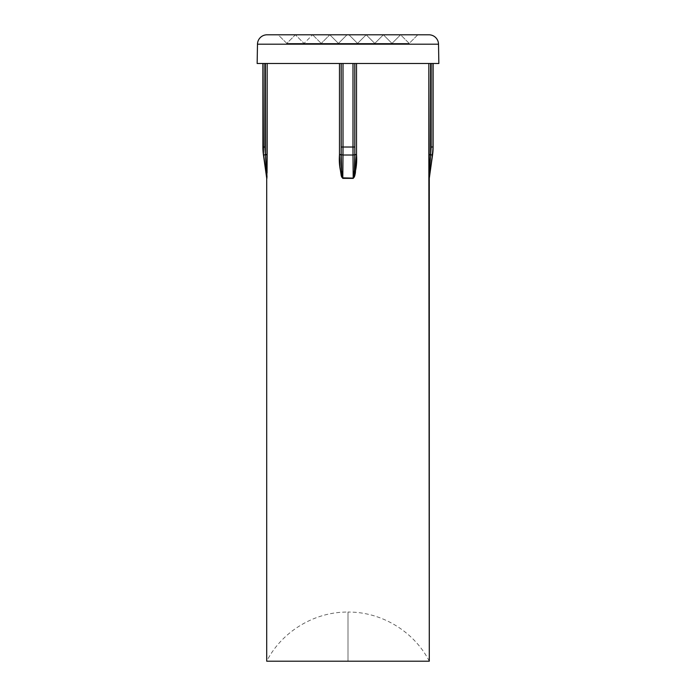 <?xml version="1.0" encoding="UTF-8"?>
<svg xmlns="http://www.w3.org/2000/svg" width="696" height="696" viewBox="0 0 696 696"><rect width="100%" height="100%" fill="white"/><g stroke="black" fill="none" stroke-linecap="round" stroke-linejoin="round"><path stroke-width="0.52" stroke-dasharray="3.48 2.61" d="M430.276 159.793L430.633 154.738L432.407 155.008L430.633 154.738L431.155 147.021L432.964 147.021L429.31 178.115L433.112 147.021L433.112 63.493L430.641 63.493L430.641 154.547L431.155 147.021L431.155 63.493L432.407 63.493L430.641 63.493L432.964 63.493L432.964 147.021L431.155 147.021L431.155 63.493L356.517 63.493L428.84 63.493L428.954 172.93M429.293 661.2C414.042 631.437 381.443 611.723 348 612.062L348 661.2L429.293 661.2L266.707 661.2C281.958 631.437 314.557 611.723 348 612.062L348 661.2L348 612.062L348 661.2L266.707 661.2M409.204 43.404L286.796 43.404L278.191 34.8L417.809 34.8L409.204 43.404L400.6 34.8L295.4 34.8L286.796 43.404L409.204 43.404L286.796 43.404L295.4 34.8L400.6 34.8L391.987 43.404L304.013 43.404L295.4 34.8L304.013 43.404L391.987 43.404L383.383 34.8L312.617 34.8L304.013 43.404L312.617 34.8L383.383 34.8L374.779 43.404L321.221 43.404L312.617 34.8L321.221 43.404L374.779 43.404L366.174 34.8L329.826 34.8L321.221 43.404L329.826 34.8L366.174 34.8L357.561 43.404L338.439 43.404L329.826 34.8L338.439 43.404L357.561 43.404L348.957 34.8L347.043 34.8L338.439 43.404L347.043 34.8L348.957 34.8L357.561 43.404L338.439 43.404L357.561 43.404L366.174 34.8L329.826 34.8L366.174 34.8L374.779 43.404L321.221 43.404L374.779 43.404L383.383 34.8L312.617 34.8L383.383 34.8L391.987 43.404L304.013 43.404L391.987 43.404L400.6 34.8L295.4 34.8L400.6 34.8L409.204 43.404L417.809 34.8L278.191 34.8L427.396 34.8L278.191 34.8L286.796 43.404L409.204 43.404M263.593 155.008L266.855 178.115L263.445 155.008L262.888 147.021L263.593 155.008L265.367 154.738L263.593 155.008M438.854 63.493L257.146 63.493L438.854 63.493M257.485 44.196L438.515 44.196L257.485 44.196M354.464 176.74L356.082 166.892L356.517 154.747L356.517 63.493L354.786 63.493L354.786 147.021L352.985 147.021L352.985 63.493L354.812 63.493L354.229 63.493L354.786 63.493L354.812 154.547L354.812 63.493L341.214 63.493L352.985 63.493L343.015 63.493L342.989 155.008L343.015 147.021L352.985 147.021L343.015 147.021L343.015 63.493L352.985 63.493L353.011 155.008L342.989 155.008L353.011 155.008L353.194 178.115L342.806 178.115L342.989 155.008L341.188 154.738L341.188 63.493L325.919 63.493L341.214 63.493L341.188 154.547L341.214 63.493L267.16 63.493L339.483 63.493L339.483 154.747L339.918 166.892L341.536 176.74M267.046 172.93L267.16 154.547L265.359 154.547L264.845 147.021L263.036 147.021L264.845 147.021L264.845 63.493L263.036 63.493L263.036 147.021L262.888 63.493L264.845 63.493L264.845 147.021L265.359 154.547L265.359 63.493L263.593 63.493L266.577 63.493L265.359 63.493L265.359 154.547L266.229 167.423M429.006 175.897L429.032 176.662M354.238 173.374L353.194 178.385C356.074 171.025 357.178 163.142 356.517 154.747L356.517 63.493L429.423 63.493L354.812 63.493L354.812 154.738L353.011 155.008L352.985 147.021L354.786 147.021L354.812 154.547L356.517 154.547L354.812 154.547L354.812 156.992M267.16 154.547L267.16 63.493L266.577 63.493L269.77 63.493L265.359 63.493L267.16 63.493L267.16 154.547L265.359 154.547L267.16 154.547M325.919 63.493L269.77 63.493L325.919 63.493M341.188 155.034L339.483 154.747L341.188 154.547L339.483 154.547L339.483 63.493L343.015 63.493M268.604 34.8L267.046 34.8M428.954 34.8L427.396 34.8M347.043 34.8L348.957 34.8L347.043 34.8M266.551 172.425L266.594 173.104M429.145 178.115L429.136 178.115A1.914 1.905 90 0 0 429.119 178.385A1.914 1.905 -90 0 1 429.145 178.115L430.641 154.547L430.641 63.493L428.84 63.493L428.84 154.547L430.641 154.547L428.84 154.747L430.633 154.738M429.389 173.469L429.449 172.469M354.812 154.738C355.178 163.064 354.638 170.851 353.194 178.115L353.011 155.008L356.517 154.747M354.803 158.096L354.638 166.535M341.188 154.738L342.989 155.008L342.806 178.115C341.362 170.851 340.822 163.064 341.188 154.738L341.214 147.021L343.015 147.021L341.214 147.021L341.214 63.493M342.806 178.115L353.194 178.385M341.814 173.869L341.684 172.469M339.483 154.747C338.822 163.142 339.926 171.025 342.806 178.385M428.84 154.747L429.119 178.385M265.367 154.738L266.855 178.115A1.914 1.905 90 0 1 266.881 178.385L267.16 154.747L265.367 154.738"/><path stroke-width="1.04" d="M428.954 172.93L429.119 178.385A1.914 1.905 90 0 1 429.145 178.115L429.31 178.115A1.914 1.914 0 0 0 429.293 178.385L428.84 63.493L428.84 154.547L430.641 154.547L430.641 63.493L430.633 154.738L432.407 154.999L429.31 178.115A1.914 1.914 0 0 0 429.293 178.385L429.293 661.2L428.84 154.547L430.641 154.547L429.145 178.115L432.555 155.008L433.112 147.021A57.377 57.377 0 0 1 432.555 155.008A57.377 57.377 0 0 0 433.112 147.021L432.407 155.008L428.84 154.747L430.633 154.738L429.293 174.94M263.036 147.021L262.888 147.021A57.377 57.377 0 0 0 263.445 155.008L263.036 63.493L263.036 147.021L264.845 147.021L264.845 63.493L264.845 147.021L263.036 147.021L263.445 155.008L266.69 178.115L263.445 155.008A57.377 57.377 0 0 1 262.888 147.021L262.888 63.493L263.036 147.021M427.396 34.8L428.954 34.8A9.561 9.561 0 0 1 438.515 44.196L438.854 63.493L438.515 44.196L257.485 44.196L438.515 44.196A9.561 9.561 0 0 0 428.954 34.8L267.046 34.8A9.561 9.561 0 0 0 257.485 44.196L257.146 63.493L257.485 44.196A9.561 9.561 0 0 1 267.046 34.8L268.604 34.8M266.707 661.2L429.293 661.2L266.707 661.2L266.707 178.385L266.707 661.2M266.229 167.423L266.855 178.115A1.914 1.905 -90 0 1 266.881 178.385L266.994 175.897L266.881 178.385A1.914 1.905 90 0 0 266.855 178.115L263.593 155.008L265.367 154.738L264.845 147.021L265.359 154.547L265.359 63.493L265.359 154.547L267.16 154.547L267.046 172.93M266.881 178.385L267.16 63.493L267.16 154.547L263.593 155.008L266.855 178.115L265.367 154.738L267.16 154.747L265.367 154.738L266.855 178.115M341.536 176.74L342.806 178.385C339.926 171.025 338.822 163.142 339.483 154.747L339.483 63.493L339.483 154.547L341.188 154.547L341.188 63.493L341.188 154.738L342.989 155.008L342.806 178.115L353.194 178.115L353.011 155.008L342.989 155.008L353.011 155.008L352.985 63.493L352.985 147.021L343.015 147.021L354.786 147.021L354.786 63.493L354.786 147.021L352.985 147.021L353.011 155.008L354.812 154.738L354.812 63.493L354.812 154.547L356.517 154.547L355.378 172.93L354.734 175.897L353.194 178.385L342.806 178.385L341.266 175.897L339.918 166.892L339.483 154.547L341.188 154.547L341.684 172.425L342.806 178.115L343.015 147.021L342.989 155.008L341.188 154.738C340.822 163.064 341.362 170.851 342.806 178.115L341.814 173.869M356.517 154.747L356.517 63.493L356.517 154.547L353.011 155.008L353.194 178.115L354.316 172.425L354.812 154.738L356.517 154.747C357.178 163.142 356.074 171.025 353.194 178.385L354.464 176.74M432.964 63.493L432.964 147.021L432.964 63.493M431.155 63.493L431.155 147.021L430.641 154.547L431.155 147.021L432.964 147.021L431.155 147.021L431.155 63.493M343.015 63.493L343.015 147.021L343.015 63.493L341.214 63.493L341.188 154.547L341.214 147.021L343.015 147.021L341.214 147.021L341.214 63.493M342.806 178.385L353.194 178.385M257.146 63.493L438.854 63.493L257.146 63.493M267.046 34.8L428.954 34.8M429.31 174.679L429.389 173.469M429.449 172.469L430.337 158.94M354.812 156.992L354.803 158.096M354.638 166.518L354.316 172.425M354.281 172.817L354.238 173.374M341.684 172.469L341.188 154.738L339.483 154.747M354.812 154.738C355.178 163.064 354.638 170.851 353.194 178.115L342.536 177.854M430.633 154.738L428.84 154.747M433.112 147.021L433.112 63.493M432.555 155.008L429.31 178.115"/></g></svg>
